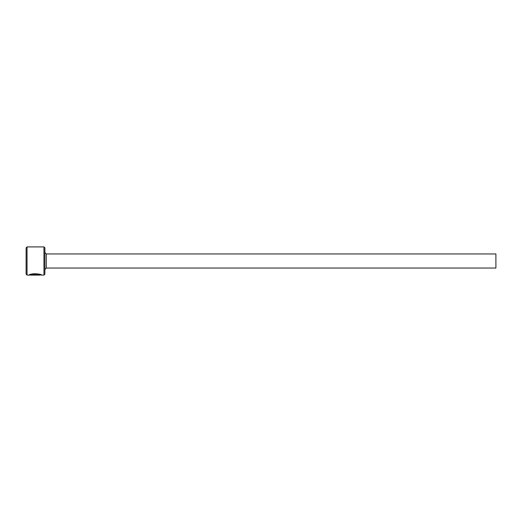 <?xml version="1.0" encoding="UTF-8"?>
<svg xmlns="http://www.w3.org/2000/svg" width="522" height="522" viewBox="0 0 522 522"><rect width="100%" height="100%" fill="white"/><g stroke="black" fill="none" stroke-linecap="round" stroke-linejoin="round"><path stroke-width="0.78" d="M30.752 274.957L30.752 274.487C32.416 273.104 40.644 274.076 40.324 274.624L40.324 275.094C40.638 274.546 32.429 273.574 30.752 274.957L37.845 275.074L29.18 275.074C29.532 273.234 41.969 273.704 41.564 275.094L40.351 274.624M43.952 246.906L44.892 247.846L44.892 274.154L43.952 275.094L43.952 246.906L27.04 246.906L27.04 275.094L26.1 274.154L26.1 247.846L27.04 246.906M46.301 253.953L495.9 253.953L495.9 268.047L46.301 268.047L46.301 253.953L44.892 252.544M30.296 274.605L30.752 274.605M43.952 275.094L41.564 275.094M40.324 275.094L27.04 275.094M46.301 268.047L44.892 269.456"/></g></svg>
